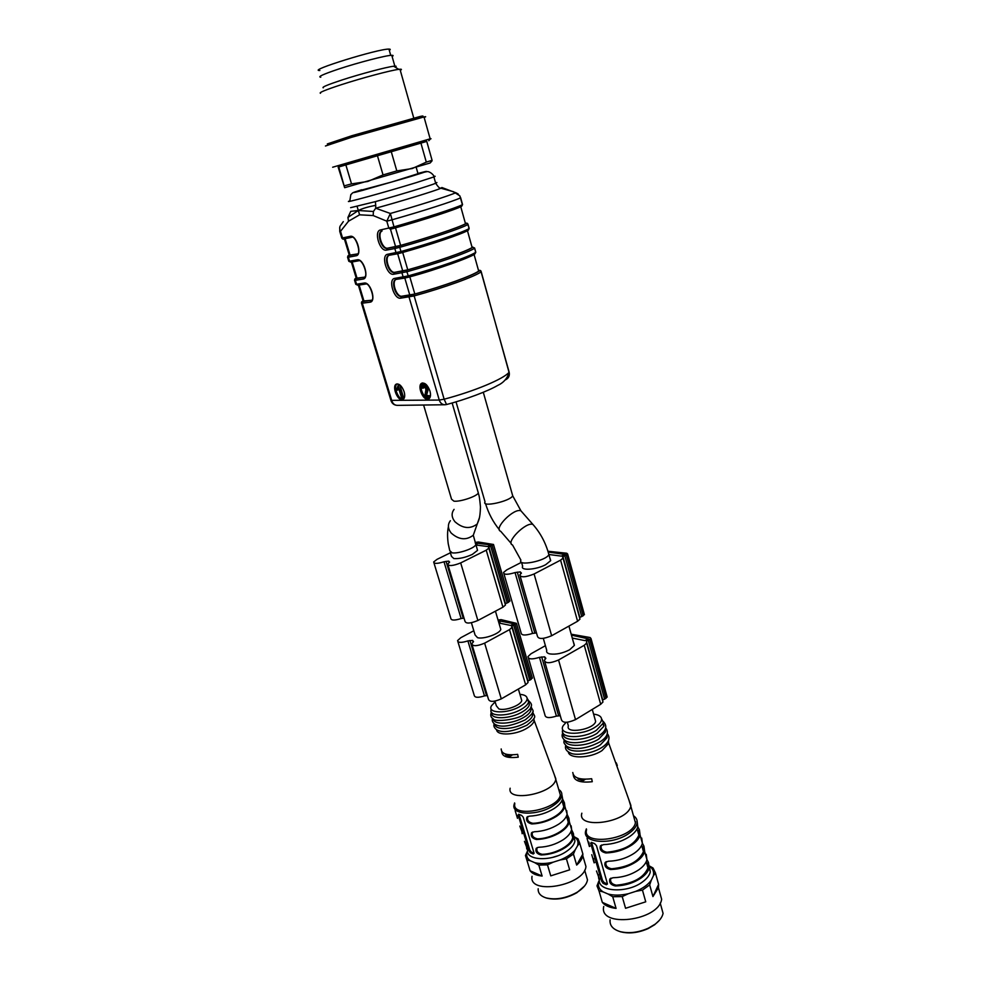 <?xml version="1.0" encoding="UTF-8"?>
<svg xmlns="http://www.w3.org/2000/svg" width="982" height="982" viewBox="0 0 982 982"><rect width="100%" height="100%" fill="white"/><g stroke="black" fill="none" stroke-linecap="round" stroke-linejoin="round"><path stroke-width="1.47" d="M389.302 50.364C390.664 49.517 390.541 49.1 388.946 49.1C378.536 48.646 306.286 71.085 319.862 70.495M320.77 77.197C317.309 76.927 323.238 74.227 338.569 69.071C358.393 62.48 386.515 55.238 391.769 55.299C393.414 55.274 393.524 55.679 392.113 56.526M323.238 87.828C321.507 87.288 327.693 84.698 341.797 80.045C360.419 73.957 386.724 66.972 393.708 66.236L394.838 66.125C396.433 66.04 396.556 66.383 395.218 67.157M320.488 93.265C318.524 92.75 325.386 89.914 341.073 84.771C361.793 78.032 391.118 70.213 398.778 69.354L399.969 69.231C401.785 69.108 401.896 69.489 400.3 70.36M327.313 143.949L351.986 135.676L420.136 116.465C423.488 115.716 423.856 115.815 421.253 116.797M325.435 146.011L351.261 137.406L424.003 116.944C426.2 116.49 426.249 116.649 424.138 117.447M332.653 167.235L430.693 138.671C432.166 138.266 432.129 138.315 430.57 138.793M338.164 167.161L426.753 141.408M338.778 166.866L338.164 167.149L344.657 187.697L338.778 166.866L345.824 164.78L351.519 183.892L367.784 181.474L383.041 174.931L377.395 155.561L345.824 164.78M377.395 155.561L391.217 151.547L396.814 170.917L412.244 168.536L426.298 162.128L420.885 142.979L391.217 151.547M420.885 142.979L426.728 141.322L432.08 160.299L430.091 163.012L431.994 160.938M344.449 185.807L351.519 183.892M383.041 174.931L396.814 170.917M426.298 162.128L432.08 160.299M344.657 187.697L430.091 163.012M418.001 173.691L391.597 182.038L361.769 190.042M435.517 182.713L436.916 182.566L435.689 183.29C430.276 185.598 398.974 195.123 375.382 201.629L350.635 207.668M401.65 398.176L398.667 388.234L397.489 390.173L397.035 388.663L398.127 385.398L402.522 398.164L401.65 398.176M429.551 397.28L429.097 395.734L425.402 395.82L426.863 390.922C426.912 386.307 425.464 384.134 422.505 384.404L421.99 388.05L422.984 388.197L423.23 385.644L424.899 386.147L425.906 389.694L424.58 397.379L430.202 397.01M351.384 262.096L356.257 278.213L364.359 277.182M344.351 238.847L349.297 255.197L357.067 253.994C361.695 254.178 355.607 234.944 351.63 237.325L351.691 237.313M375.382 201.629L375.725 205.361C368.054 206.785 362.26 208.503 358.32 210.504L347.947 217.415L350.77 211.339L358.32 210.504L357.104 206.453M375.725 205.361L375.713 208.221L390.357 213.475L394.359 228.192L390.345 229.223L441.384 213.867L459.551 207.276L462.559 204.6L461.626 206.33C455.329 209.632 424.825 219.587 394.359 228.192M455.734 192.73L459.846 195.897L460.521 197.848C453.819 201.101 422.714 211.105 391.72 219.894L386.798 221.183L390.357 213.475C419.866 205.091 449.498 195.651 455.734 192.73L441.9 187.525L440.918 188.225C435.947 190.594 401.626 201.15 375.713 208.221L373.393 211.486L358.32 210.504L359.596 214.812L373.197 215.561L373.393 211.486M465.431 223.54L465.493 223.749C458.999 227.407 429.981 237.141 400.631 245.414L387.78 248.151C382.329 249.637 376.818 232.992 382.096 230.954M472.035 247.255L472.109 247.525C465.775 251.625 436.99 261.666 407.763 269.829L394.887 272.284C389.486 273.61 383.999 257.37 389.154 255.283M358.356 285.148L363.156 301.032L371.392 300.259M398.68 385.374L399.76 384.944L403.602 397.735L402.522 398.164M398.127 385.398L399.76 384.944M397.489 390.173L398.974 389.277M429.097 395.734L426.495 395.365L427.943 390.48L426.728 385.091M425.402 395.82L426.495 395.365M425.672 384.097L422.505 384.404M422.984 388.197L424.077 387.755L424.003 385.558M430.423 396.09L430.177 395.28M478.578 270.75L478.688 271.069C472.489 275.623 443.938 285.958 414.834 294.023L401.933 296.208C396.458 297.386 391.032 281.048 396.335 279.305L404.363 278.115M478.688 271.069L474.024 254.313L478.676 271.081M455.869 192.742L458.189 193.982M339.797 227.026L339.735 231.335L340.533 231.31C339.244 228.72 339.428 226.547 341.085 224.78M397.084 383.876C393.119 386.368 398.385 399.834 403.111 399.33L403.357 399.318M425.525 397.366L429.036 398.815M422.555 382.955C420.149 386.159 420.75 390.541 424.347 396.102M347.947 217.415L348.512 221.22L359.596 214.812M402.043 399.772C397.17 400.275 391.916 386.208 396.237 384.158C399.269 383.397 401.908 385.914 404.118 391.708C405.149 395.562 404.83 398.14 403.172 399.441L402.043 399.772M427.636 399.281C422.505 399.797 417.154 385.509 421.634 383.275C424.875 382.391 427.636 384.969 429.932 390.996C430.951 394.887 430.607 397.526 428.888 398.913L427.636 399.281M505.178 379.973C508.529 378.487 509.854 375.897 509.155 372.215L481.094 271.842C474.907 276.568 444.564 287.554 413.962 295.975L400.644 298.172L401.933 296.208M446.528 404.51L444.134 399.208L439.261 400.055L409.052 297.067L409.776 295.287L413.704 294.404C443.852 286.118 473.692 275.304 479.56 270.737L478.553 270.578M584.535 886.022L576.827 892.736C566.27 898.579 556.229 900.371 546.716 898.125L545.796 897.818M538.185 888.759C537.89 893.019 540.456 896.05 545.906 897.855C555.751 900.175 566.16 898.321 577.097 892.27L579.024 891.018C584.057 887.421 586.88 883.702 587.494 879.872L585.8 874.078M532.035 876.312C528.316 895.633 584.56 885.568 585.947 866.492L584.13 860.244M582.78 855.641L582.878 854.021L576.667 865.056C580.239 861.889 582.277 858.759 582.78 855.641L585.947 866.492M569.67 869.831L550.767 875.858L569.67 869.831L566.418 858.82L560.133 859.974C566.896 857.237 571.929 853.837 575.231 849.786L577.502 845.846C578.766 841.93 577.576 838.849 573.93 836.59L577.981 838.812L579.711 843.145L577.502 845.846M542.125 876.042L530.12 870.801C532.33 873.71 536.332 875.453 542.125 876.042L538.823 865.068L534.724 862.65C539.965 864 546.164 863.829 553.296 862.147L560.133 859.974M582.878 854.021L579.711 843.145M575.231 849.786L573.439 854.07L576.667 865.056M573.439 854.07L566.418 858.82M553.296 862.147L547.465 864.847L550.767 875.858M547.465 864.847L538.823 865.068M526.831 859.937L525.444 855.494L527.383 851.271C525.849 855.199 526.855 858.378 530.403 860.797L526.831 859.937L530.12 870.801M530.403 860.797L534.724 862.65M557.285 855.96L552.154 857.519M532.612 832.049L532.514 832.147C531.458 835.621 533.128 837.855 537.522 838.861C550.963 838.628 567.436 829.495 568.234 821.971L566.577 815.882M537.228 847.552L537.142 847.662C536.123 851.087 537.792 853.309 542.15 854.303C555.579 854.156 571.966 844.95 572.715 837.302L571.094 831.275M562.539 798.845L564.441 802.859L563.447 803.497L562.023 800.391M527.96 816.435L527.862 816.533C526.757 820.044 528.414 822.302 532.858 823.309L531.827 823.972C527.469 822.904 525.824 820.633 526.892 817.159L529.482 816.152C538.369 815.711 546.581 813.17 554.093 808.554C559.053 805.265 561.888 801.95 562.588 798.587L561.864 794.671M563.447 803.497L563.717 806.529C562.882 813.918 546.323 823.002 532.858 823.309M519.061 814.434L529.826 850.105L531.36 852.081L530.305 852.781L528.942 850.694L529.826 850.105M534.048 853.211L531.36 852.081M566.688 810.555L567.117 814.078C566.43 817.49 563.619 820.866 558.684 824.18C551.221 828.845 543.046 831.373 534.171 831.766L531.557 832.773C530.525 836.21 532.183 838.456 536.503 839.524C545.366 839.156 553.529 836.627 560.98 831.95C565.902 828.624 568.688 825.236 569.364 821.787L571.61 829.471C570.947 832.945 568.161 836.357 563.263 839.696C555.824 844.397 547.686 846.926 538.823 847.27L537.142 847.662M567.068 814.311L568.934 818.227L569.364 821.787M524.449 841.353L527.211 848.681M526.438 845.919L526.757 848.976M571.573 829.68L573.39 833.497L573.844 837.13C573.193 840.629 570.419 844.066 565.534 847.417C558.12 852.143 549.994 854.659 541.143 854.978C536.859 853.923 535.202 851.689 536.184 848.288M571.168 825.874L571.61 829.471M527.58 849.761C525.174 860.698 551.737 861.938 566.663 851.271C571.549 847.908 574.31 844.459 574.961 840.948L573.93 836.32M572.641 834.921L571.831 834.307M519.809 826.046L522.584 833.423M521.835 830.698L522.142 833.718M531.827 823.972C540.714 823.554 548.901 821.026 556.389 816.373C561.336 813.071 564.159 809.733 564.859 806.345L564.441 802.859M515.145 810.629L517.489 818.35L517.207 815.379M530.305 852.781L533.177 853.996L534.048 853.419M519.122 814.667L518.226 815.244L518.643 814.225L521.516 815.33L523.234 817.196L533.975 852.793L533.177 853.996M518.226 815.244L528.942 850.694M558.746 789.503C561.188 791.075 562.195 793.161 561.765 795.739C561.053 799.078 558.206 802.392 553.247 805.67C538.05 816.067 511.389 815.355 514.003 804.945L514.605 802.932M512.53 754.851L509.989 756.398L505.705 754.962L505.423 754.016M509.989 756.398L509.511 754.79M514.826 803.669C511.241 818.607 558.746 809.561 560.317 794.892L558.942 790.179M501.188 748.947C501.397 753.857 506.872 755.661 517.637 754.36L518.238 757.159C507.534 758.411 502.06 756.594 501.79 751.696L501.741 751.512M540.174 736.623L542.334 742.466M541.119 739.188L542.494 742.367M510.161 788.215C506.43 802.81 554.057 793.714 555.763 779.303L554.241 774.516M496.647 729.749C496.732 736.009 516.041 735.199 527.199 728.055C531.176 725.624 533.496 723.218 534.134 720.862L533.864 718.382M495.026 724.385C495.112 730.645 514.433 729.638 525.603 722.654C529.593 720.223 531.913 717.842 532.551 715.485L532.281 713.018M493.418 719.02C493.43 725.256 512.8 724.213 524.02 717.241C528.009 714.835 530.329 712.453 530.98 710.109L530.697 707.641M491.822 712.76C490.006 719.757 510.456 719.241 522.412 711.827C526.413 709.421 528.746 707.052 529.408 704.732L528.684 701.676M491.061 709.814C488.68 717.007 509.437 716.651 521.614 709.114C525.628 706.709 527.96 704.352 528.611 702.032L527.15 698.325M495.137 701.835L491.479 705.776C486.63 713.57 507.694 714.061 520.325 706.254C524.916 703.48 527.199 700.853 527.15 698.374C526.831 696.042 524.425 694.716 519.944 694.372M521.098 698.3L521.749 700.51C521.061 705.285 505.239 711.14 498.917 708.943L496.327 705.788L494.928 701.136M477.043 548.717L477.534 550.362L472.342 554.4C465.37 557.555 459.208 558.942 453.844 558.574L451.475 556.364L450.235 552.215M450.407 552.792L437.027 559.347L433.663 561.974C433.97 563.877 437.407 563.815 443.987 561.765L448.713 561.115L449.609 562.134L447.743 564.085C448.7 566.332 453.009 565.939 460.681 562.919L486.237 550.178L488.852 548.152L488.484 547.17L493.492 544.47L478.32 542.003L475.165 542.445M475.411 543.034L491.282 544.961L487.453 546.495L475.951 544.998M433.958 562.919L450.824 618.39C451.204 620.538 454.641 620.599 461.135 618.55L464.02 618.12M448.713 561.115L449.155 562.6M448.05 565.104L464.989 621.299C466.033 623.852 470.329 623.582 477.878 620.489L502.931 607.195L505.46 605.022L505.165 604.04M488.876 546.949L505.448 603.672L508.627 602.212L509.805 600.554M500.231 627.424L500.795 629.376C499.936 633.648 483.831 639.442 477.559 637.711L475.079 634.986L471.397 622.735M473.803 630.751L460.791 637.711L457.575 640.595C457.98 642.842 461.417 642.952 467.886 640.902L472.575 640.399L473.533 641.639L471.765 643.824C472.858 646.487 477.142 646.266 484.642 643.149L509.498 629.634L511.99 627.4L511.573 626.246L516.446 623.349L501.139 619.654L498.034 619.986M498.242 620.698L514.249 623.803L510.505 625.399L498.93 623.03M457.919 641.725L474.196 695.231C474.674 697.711 478.111 697.932 484.494 695.894L487.354 695.526M472.575 640.399L473.103 642.154M472.133 645.027L488.459 699.209C489.625 702.167 493.909 702.056 501.286 698.877L525.652 684.847L528.071 682.465L527.751 681.348M511.966 626L527.997 680.931L531.115 679.409L532.219 677.58M659.217 920.478L654.663 924.737L648.108 928.604C638.398 932.851 629.29 933.931 620.784 931.844L619.433 931.415M661.942 909.283L662.469 911.198M610.117 919.79C609.478 925.363 612.768 929.291 619.986 931.574C628.787 933.735 638.226 932.618 648.292 928.223L655.08 924.209C659.609 920.772 662.273 917.163 663.071 913.37L660.911 905.564M603.746 906.46C598.369 928.248 658.64 921.104 661.647 899.279L659.315 890.87M658.456 887.74L658.591 884.377L652.932 896.578L658.456 887.74L661.647 899.279M645.739 901.82L625.559 908.289L645.739 901.82L642.449 890.109L635.759 891.361C642.915 888.391 648.095 884.672 651.299 880.191L653.361 875.834C654.27 871.881 652.944 868.64 649.397 866.112L650.317 871.881C649.507 875.379 646.893 878.718 642.498 881.934C627.179 893.657 597.756 891.889 599.302 879.737M616.07 908.387L602.322 902.372C605.047 905.649 609.626 907.65 616.07 908.387L612.719 896.726L608.054 894.013C613.971 895.584 620.771 895.474 628.455 893.694L635.759 891.361M649.397 865.964L653.018 867.99L655.387 872.814L653.361 875.834M658.591 884.377L655.387 872.814M651.299 880.191L649.679 884.892L652.932 896.578M649.679 884.892L642.449 890.109M628.455 893.694L622.22 896.578L625.559 908.289M622.22 896.578L612.719 896.726M598.983 890.834L596.995 885.874L598.787 881.247C597.51 885.604 598.946 889.152 603.095 891.889L598.983 890.834L602.322 902.372M603.095 891.889L608.054 894.013M599.302 880.277L598.787 881.247M648.12 865.363L647.15 864.995M606.275 861.619L606.09 861.852C605.182 865.51 607.036 867.818 611.639 868.788C628.517 867.081 639.11 861.349 643.443 851.615L642.952 846.914L643.971 846.214L644.658 851.492C643.811 854.905 641.172 858.207 636.741 861.386C629.045 866.505 620.317 869.217 610.583 869.524C606.066 868.481 604.237 866.161 605.096 862.54L608.214 861.251C617.973 860.919 626.7 858.207 634.433 853.113C638.877 849.946 641.528 846.668 642.375 843.28L641.712 838.051M610.964 878.117L610.767 878.35C609.92 881.959 611.774 884.242 616.328 885.212C633.169 883.591 643.713 877.822 647.973 867.941L647.469 863.166L648.476 862.442L649.188 867.818C648.366 871.292 645.751 874.631 641.356 877.834C633.697 883.002 625.006 885.715 615.284 885.96C610.804 884.917 608.975 882.622 609.797 879.037L612.94 877.748C622.662 877.478 631.377 874.766 639.049 869.622C643.468 866.431 646.095 863.117 646.929 859.667L646.23 854.34M635.317 822.388L635.599 821.75M601.561 844.999L601.365 845.244C600.419 848.927 602.261 851.259 606.901 852.229L605.845 852.965C601.279 851.922 599.462 849.577 600.37 845.919L603.464 844.63C613.234 844.25 621.999 841.525 629.769 836.468C634.249 833.337 636.925 830.109 637.797 826.77L639.442 829.864L638.423 830.563L638.877 835.166C634.482 844.766 623.828 850.449 606.901 852.229M591.581 842.495L602.518 880.461L604.212 882.597L603.12 883.37L601.598 881.099L602.518 880.461M607.428 883.947L604.212 882.597M642.388 843.256L643.971 846.214M596.479 870.985L599.56 879.455L598.811 879.074L599.536 878.571M598.247 874.631L598.811 879.074M646.942 859.581L648.476 862.442M647.911 864.344L646.708 863.362M591.765 854.696L594.122 862.859L594.834 862.368M593.582 858.452L594.122 862.859M633.464 815.711C636.532 817.773 637.699 820.449 636.962 823.726L637.797 826.77L637.183 821.688M605.845 852.965C615.604 852.609 624.356 849.884 632.101 844.802C636.569 841.66 639.233 838.407 640.092 835.044L639.442 829.864M587.027 838.309L589.396 846.521L588.893 842.151M603.12 883.37L606.41 884.757L607.428 884.033M591.643 842.777L590.722 843.403L591.287 842.347L594.564 843.612L596.467 845.637L607.355 883.505L606.41 884.757M590.722 843.403L601.598 881.099M636.962 823.726C636.078 827.053 633.39 830.281 628.922 833.411C612.572 845.367 581.847 843.293 585.677 830.907L586.364 828.869M585.444 779.217L583.038 780.764L578.116 779.119L577.821 778.112M583.038 780.764L582.559 779.082M586.585 829.606C581.54 846.533 632.457 839.598 635.428 822.756L633.66 816.386M572.776 772.503C573.598 777.977 579.896 780.052 591.667 778.726L592.269 781.709C580.571 782.985 574.274 780.899 573.378 775.449L573.181 774.491M616.794 765.874L616.303 762.854M616.389 763.088L617.297 765.543M581.847 813.194C576.655 829.704 627.707 822.72 630.8 806.124L628.848 799.692M568.32 751.905C568.86 759.025 590.428 758.472 602.04 750.555L608.595 743.534L608.484 740.489M607.195 736.807L606.508 736.058M566.675 746.185C567.215 753.304 588.795 752.519 600.419 744.786L606.999 737.789L606.876 734.757M605.599 731.087L604.924 730.363M565.031 740.453C565.497 747.56 587.126 746.737 598.799 739.016L605.391 732.056L605.28 729.012M603.991 725.367L603.329 724.667M563.349 733.603C561.606 741.619 584.646 741.496 597.179 733.235L603.795 726.312L603.193 722.494M562.686 729.945C559.286 738.55 583.222 738.992 596.369 730.338L602.985 723.427L603.218 721.954L601.536 718.775M566.135 722.322L563.349 725.477C556.941 734.696 581.27 736.279 594.994 727.269C599.302 724.532 601.5 721.856 601.573 719.266C601.365 716.43 598.701 714.724 593.594 714.135M594.822 718.493L595.657 721.5C593.705 729.712 565.178 734.291 568.369 725.919L567.326 722.249M549.981 558.5L550.607 560.734L545.685 564.687C536.233 569.855 519.871 570.898 522.67 566.246L521.528 562.256M521.528 562.293L506.773 569.867L503.545 572.457C503.754 574.826 507.584 574.863 515.047 572.58L520.251 571.892L521.43 573.107L519.809 574.887C520.742 577.674 525.505 577.379 534.098 573.979L560.587 560.145L563.054 558.169L562.551 556.843L567.645 554.044L566.786 553.234L547.956 551.246M548.189 552.044L565.264 554.499L561.25 556.107L548.913 554.499M503.926 573.758L521.086 632.838C521.393 635.501 525.21 635.698 532.575 633.427L536.491 632.948M520.251 571.892L520.779 573.733M520.215 576.287L537.424 636.189C538.467 639.356 543.206 639.196 551.651 635.735L577.588 621.262L579.969 619.139L579.613 617.813M562.956 556.61L579.822 617.383L583.161 615.8L584.216 613.995M573.598 642.78L574.335 645.419L569.634 649.777C562.539 653.374 555.935 654.749 549.797 653.902C547.195 653.263 546.176 652.073 546.741 650.354L543.316 638.374M545.403 645.677L531.066 653.73L527.985 656.577C528.316 659.364 532.146 659.609 539.474 657.339L544.629 656.823L545.869 658.308L544.347 660.285C545.427 663.587 550.165 663.501 558.549 660.002L584.265 645.272L586.622 643.1L586.45 641.271L602.739 699.994L605.992 698.337L606.974 696.324M544.826 661.942L561.36 719.487C562.539 723.145 567.252 723.182 575.513 719.622L600.689 704.303L602.973 701.995L602.555 700.461M528.439 658.124L544.936 714.933C545.354 717.977 549.183 718.382 556.401 716.111L560.28 715.743M571.463 635.145L588.648 638.926L584.72 640.595L572.273 638.042M586.45 641.271L591.004 638.533L590.096 637.527L571.193 634.212M544.629 656.823L545.255 658.996M410.439 176.6C428.864 170.942 431.356 169.886 417.927 173.421L427.342 171.58C429.76 171.445 434.351 175.115 433.884 176.92L416.27 182.64C385.521 192.116 339.502 204.686 349.825 200.844L350.844 194.62C353.606 192.325 350.157 193.429 361.695 189.759C350.586 193.27 350.856 193.491 362.481 190.41L410.439 176.6M433.737 176.441C435.615 176.073 435.664 176.232 433.884 176.92L435.689 183.29C440.476 190.471 440.378 187.267 440.918 188.225L453.451 191.711M358.467 260.807L350.979 262.169L349.567 261.187L357.227 259.8C363.573 258.156 369.686 278.569 363.033 279.084L355.361 280.312L354.514 280.165L354.919 278.827L364.297 277.194M356.208 278.066L355.545 278.409M352.145 261.961L357.092 278.348M347.603 257.321L348.745 261.114L349.567 261.187L348.365 257.223L347.554 257.161L348.082 255.676L356.736 254.08L356.024 255.786L348.365 257.223L349.076 255.529M349.261 255.075L348.573 255.394M345.112 238.687L350.12 255.246M381.814 231.028L381.814 231.028C376.131 232.464 381.568 249.858 387.203 248.336L395.562 246.764L394.825 248.544L386.466 250.103C379.739 251.871 373.528 230.93 380.525 229.935L393.77 226.903C424.727 218.151 455.758 208.061 462.412 204.673L459.846 195.897L453.389 191.674M390.48 229.199L395.599 246.666M395.513 227.873L400.631 245.414M460.742 206.686L465.493 223.749M395.562 246.764L399.49 245.782L399.748 247.329L394.825 248.544L396.053 252.742L397.501 253.773L401.54 252.791C430.656 244.493 451.843 237.497 465.124 231.826C471.09 228.487 467.665 229.911 469.077 228.61L468.291 230.242C462.154 234.023 431.884 244.297 401.54 252.791L400.975 251.527C431.798 242.898 462.583 232.476 469.077 228.61L467.935 224.522C461.417 228.315 430.595 238.675 399.748 247.329L400.975 251.527L387.694 254.264L389.142 255.283L397.317 253.798M469.151 228.327L467.997 224.252C467.518 223.172 466.708 222.889 465.578 223.393L465.738 223.368M399.49 245.782C429.883 237.263 460.214 227.075 466.389 223.442L467.997 224.24M397.673 253.749L402.743 271.032M402.694 252.46L407.763 269.829M472.133 247.513L467.42 230.598L472.109 247.525M388.958 255.332L388.823 255.369C383.336 256.977 388.774 273.831 394.322 272.48L406.634 270.21L406.879 271.756L393.598 274.248L394.887 272.284M406.634 270.21C436.892 261.801 466.99 251.306 473.005 247.194L474.539 248.286C468.193 252.546 437.616 263.225 406.879 271.756L408.659 277.145L404.596 278.102L408.647 277.157C439.408 269.105 474.809 255.21 473.263 254.829L475.804 252.251L474.883 253.945C468.905 258.18 438.893 268.773 408.659 277.145M400.644 298.172C393.88 299.547 387.78 278.986 394.813 278.36L408.107 275.93C438.807 267.423 469.347 256.683 475.669 252.337L474.625 248.053L472.403 247.047M359.117 285.026L364.015 301.241M398.164 389.338L398.901 389.032M425.537 394.936L426.618 394.494M426.114 393.266L427.207 392.825M426.863 390.922L427.943 390.48M422.825 386.245L423.917 385.816M404.805 278.066L409.813 295.152M409.813 276.826L414.834 294.023M474.576 247.943L475.73 251.993M473.005 247.194L472.207 247.059M466.389 223.442L465.578 223.393M460.619 197.652L462.51 204.452M365.378 284.056L357.914 285.21L356.552 284.24L364.236 283.062L365.734 284.007M354.588 280.386L355.705 284.093L356.552 284.24L355.361 280.312L356.061 278.618M363.033 279.084L364.199 277.255C368.876 276.323 362.26 258.647 358.639 260.795L358.749 260.758M351.482 237.349L343.995 238.933L342.534 237.939L350.157 236.331L351.63 237.325M339.772 231.457L341.736 237.939L342.534 237.939L340.533 231.31L348.512 221.22M373.197 215.561L386.798 221.183L388.847 228.18L390.345 229.223M386.466 250.103L387.78 248.151M402.706 271.142L401.969 272.922L403.185 277.071L404.596 278.102M396.004 279.416L395.771 279.502C390.468 281.245 395.893 297.583 401.368 296.404L409.776 295.287M391.057 400.828C392.223 403.762 394.347 405.284 397.428 405.357C394.764 405.308 392.91 403.823 391.855 400.914L362.284 303.192L362.984 301.499L371.245 300.283L369.993 302.186L362.284 303.192L361.425 302.972L361.732 301.769L362.984 301.499M363.095 300.848L362.444 301.228M479.56 270.737L481.094 271.437M413.704 294.404L444.134 399.208C474.232 391.29 503.533 379.015 509.032 372.338L481.18 271.621C480.898 270.492 480.1 270.124 478.774 270.529L479.02 270.516M357.227 259.8L358.639 260.795M350.157 236.331C356.478 234.489 362.653 255.099 356.024 255.786M380.525 229.935L382.01 230.979M393.598 274.248C386.847 275.819 380.685 255.075 387.694 254.264M394.813 278.36L396.347 279.342M509.155 372.215L509.032 372.338C507.424 378.34 503.582 382.747 497.518 385.533C488.128 391.032 465.996 399.478 446.466 404.535L444.981 404.756C442.244 404.694 440.329 403.123 439.261 400.055L390.922 400.374L361.511 303.242M364.236 283.062C370.595 281.601 376.658 301.83 369.993 302.186M537.522 838.861L536.503 839.524M568.934 818.227L567.94 818.878M573.39 833.497L572.408 834.16M542.15 854.303L541.143 854.978M477.878 491.454L478.32 492.976C476.982 496.34 460.263 501.974 453.942 501.176L451.548 499.212L423.61 405.026M479.4 517.809L477.252 523.971C470.132 529.335 462.682 528.574 454.899 521.688C451.499 517.281 451.229 513.169 454.089 509.363M475.423 529.163L473.287 535.227C466.205 540.579 458.827 539.842 451.143 533.005C447.78 528.611 447.522 524.523 450.37 520.718M475.313 542.96L475.84 544.617C474.76 548.275 458.312 553.983 452.113 552.829L449.756 550.644L448.246 543.844C447.289 536.97 447.35 531.274 448.418 526.757M476.552 542.874L477.227 545.17M443.987 561.765L461.135 618.55M446.049 561.311L463.185 618.132M460.681 562.919L477.878 620.489M486.237 550.178L502.931 607.195M490.693 546.25L507.228 602.96M492.129 545.538L508.627 602.212M499.421 620.575L500.219 623.288M467.886 640.902L484.494 695.894M469.924 640.485L486.507 695.502M484.642 643.149L501.286 698.877M509.498 629.634L525.652 684.847M513.733 625.276L529.752 680.195M515.133 624.527L531.115 679.409M611.639 868.788L610.583 869.524M616.328 885.212L615.284 885.96M589.396 846.521L590.108 846.042M512.211 494.056L512.714 495.824C510.124 501.336 481.18 507.645 485.047 501.888L456.029 401.834M522.35 512.432L520.963 510.861C514.212 507.473 493.025 528.856 500.685 531.274L511.205 543.451M534.294 526.045L532.944 524.486C526.303 521.246 504.944 542.702 512.506 544.949L520.914 560.121C517.011 566.724 546.262 560.967 548.877 554.572C545.845 543.107 540.53 533.079 532.944 524.486L520.963 510.861L512.714 495.824L483.304 392.309M548.287 552.387L550.607 560.734M550.116 558.586L550.681 560.587M515.047 572.58L532.575 633.427M517.293 572.101L534.797 632.973M534.098 573.979L551.651 635.735M560.587 560.145L577.588 621.262M564.871 555.861L581.712 616.61M566.356 555.088L583.161 615.8M573.733 642.891L574.396 645.26M589.765 639.675L605.992 698.337M588.328 640.497L604.593 699.196M584.265 645.272L600.689 704.303M558.549 660.002L575.513 719.622M541.683 656.897L558.598 715.706M539.474 657.339L556.401 716.111M388.946 49.1L390.726 55.373M394.838 66.125L391.769 55.299M393.708 66.236L398.778 69.354M413.766 118.049L399.969 69.231M420.136 116.465L422.751 117.226M430.141 138.818L424.003 116.944M428.79 140.733L430.693 138.671M418.074 173.937L416.196 167.345M465.505 223.736L460.754 206.674M357.829 285.222L355.779 284.314M350.905 262.182L348.806 261.298M343.909 238.945C343.283 239.448 342.558 239.154 341.773 238.061M397.501 253.773L401.528 252.791M357.914 285.21L365.525 284.056M350.979 262.169L358.565 260.807M343.995 238.933L351.556 237.349M341.098 224.768L343.295 221.625M389.142 255.283L397.428 253.798M396.2 279.379L404.51 278.115M365.599 284.043C369.613 282.03 375.603 300.271 371.282 300.32M421.634 383.275L422.346 382.992M397.428 405.357L444.65 404.756M546.716 898.125L545.906 897.855M584.671 870.187L587.494 879.872M566.504 816.054L568.234 821.971M571.008 831.472L572.715 837.302M561.962 800.526L563.717 806.529M532.514 832.147L531.557 832.773M526.892 817.159L527.862 816.533M561.765 795.739L562.588 798.587M564.859 806.345L567.117 814.078M573.844 837.13L574.961 840.948M555.751 779.278L560.317 794.892M534.183 720.518L555.824 778.787M534.122 720.849L533.57 718.959M494.241 723.832C493.332 725.6 494.02 727.49 496.291 729.516C502.048 733.321 512.248 731.885 526.892 725.219C538.062 715.952 534.564 717.106 532.637 712.06M532.551 715.485L531.999 713.583M492.645 718.48C491.737 720.199 492.387 722.077 494.584 724.09C500.636 727.883 510.873 726.459 525.296 719.818C536.454 710.563 533.03 711.827 531.053 706.709M530.98 710.109L530.415 708.206M491.393 712.183C490.325 714.798 490.619 716.786 492.277 718.149C493.222 723.194 519.65 719.057 523.701 714.405C529.458 710.047 531.937 707.359 531.152 706.34C532.084 705.015 531.274 703.173 528.721 700.817L527.15 698.374M529.408 704.732L528.611 702.032M477.534 550.362L473.287 535.227L477.252 523.971C478.651 520.116 480.075 519.183 480.456 507.031C479.277 493.516 478.688 495.419 478.32 492.976L452.137 402.964M488.852 548.152L505.46 605.022M493.492 544.47L509.965 601.07M495.444 611.172L500.795 629.376M511.99 627.4L528.071 682.465M516.446 623.349L532.391 678.169M518.373 689.033L521.749 700.51M620.784 931.844L619.986 931.574M660.211 903.072L663.071 913.37M641.676 845.269L643.443 851.615M646.242 861.693L647.973 867.941M637.085 828.734L638.877 835.166M606.078 861.852L605.096 862.54M609.797 879.037L610.767 878.35M600.37 845.919L601.365 845.244M640.092 835.044L642.375 843.28M644.658 851.492L646.929 859.667M649.188 867.818L650.317 871.881M630.8 806.112L635.428 822.756M608.693 743.129L630.923 805.522M608.595 743.521L608.018 741.459M565.73 745.424C564.724 748.714 566.393 751.279 570.738 753.133C574.458 755.465 590.808 754.507 601.856 747.486C608.914 742.711 610.73 738.071 607.281 733.566M606.999 737.789L606.41 735.714M564.11 739.716C564.319 742.638 562.6 741.729 566.356 745.964C571.008 749.573 584.327 750.346 600.235 741.717C607.318 737.114 609.135 732.486 605.673 727.846M605.391 732.056L604.814 729.957M562.87 732.842C561.446 735.395 561.999 737.801 564.54 740.084C568.848 743.902 583.504 744.393 598.603 735.935C606.262 730.89 607.784 726.054 603.181 721.414M603.795 726.312L602.985 723.427M601.573 719.266L603.218 721.954M499.347 529.703C493.099 522.056 488.496 513.353 485.525 503.594M563.054 558.169L579.969 619.139M567.645 554.044L584.413 614.695M568.922 626.086L574.335 645.419M591.004 638.533L607.195 697.122M586.622 643.1L602.973 701.995M592.281 709.421L595.657 721.5"/></g></svg>
